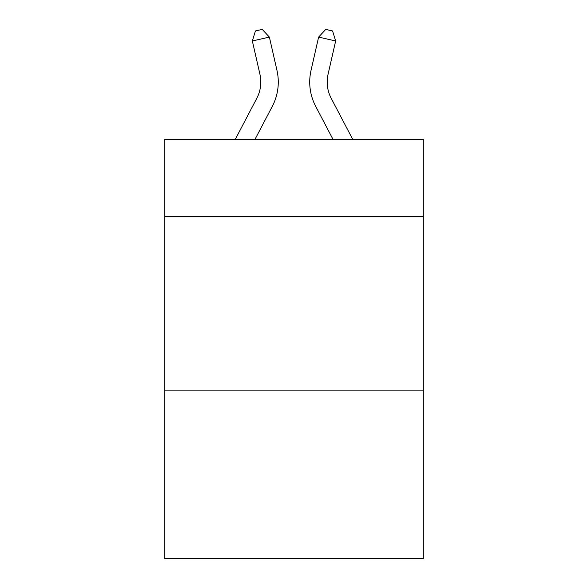 <?xml version="1.0" encoding="UTF-8"?>
<svg xmlns="http://www.w3.org/2000/svg" width="588" height="588" viewBox="0 0 588 588"><rect width="100%" height="100%" fill="white"/><g stroke="black" fill="none" stroke-linecap="round" stroke-linejoin="round"><path stroke-width="0.88" d="M423.272 216.208L423.272 139.341L164.728 139.341L164.728 216.208L423.272 216.208L423.272 558.6L164.728 558.6L164.728 216.208M423.272 390.895L164.728 390.895M235.296 139.341L256.816 98.255A34.942 34.942 -49.6 0 0 259.933 74.279L252.348 40.976L255.435 30.951L262.248 29.4L269.377 37.095L276.97 70.398A52.405 52.405 138.3 0 1 272.295 106.362L255.016 139.341L272.295 106.362M352.704 139.341L331.184 98.255A34.942 34.942 49.6 0 1 328.067 74.279L335.652 40.976L318.623 37.095L311.03 70.398A52.405 52.405 -138.2 0 0 315.705 106.362L332.984 139.341L315.705 106.362M256.816 98.255A34.942 34.942 -41.7 0 0 259.933 74.279A34.942 34.942 -41.7 0 1 256.816 98.255A34.942 34.942 -41.7 0 0 259.933 74.279A34.942 34.942 -41.7 0 1 256.816 98.255A34.942 34.942 -41.7 0 0 259.933 74.279A34.942 34.942 -41.7 0 1 256.816 98.255A34.942 34.942 -41.7 0 0 259.933 74.279A34.942 34.942 -41.7 0 1 256.816 98.255A34.942 34.942 -41.7 0 0 259.933 74.279A34.942 34.942 -41.7 0 1 256.816 98.255A34.942 34.942 -41.7 0 0 259.933 74.279M252.348 40.976L269.377 37.095L276.97 70.398M331.184 98.255A34.942 34.942 41.8 0 1 328.067 74.279A34.942 34.942 41.8 0 0 331.184 98.255A34.942 34.942 41.8 0 1 328.067 74.279A34.942 34.942 41.8 0 0 331.184 98.255A34.942 34.942 41.8 0 1 328.067 74.279A34.942 34.942 41.8 0 0 331.184 98.255A34.942 34.942 41.8 0 1 328.067 74.279A34.942 34.942 41.8 0 0 331.184 98.255A34.942 34.942 41.8 0 1 328.067 74.279A34.942 34.942 41.8 0 0 331.184 98.255A34.942 34.942 41.8 0 1 328.067 74.279M335.652 40.976L332.565 30.951L325.752 29.4L318.623 37.095L311.03 70.398"/></g></svg>

